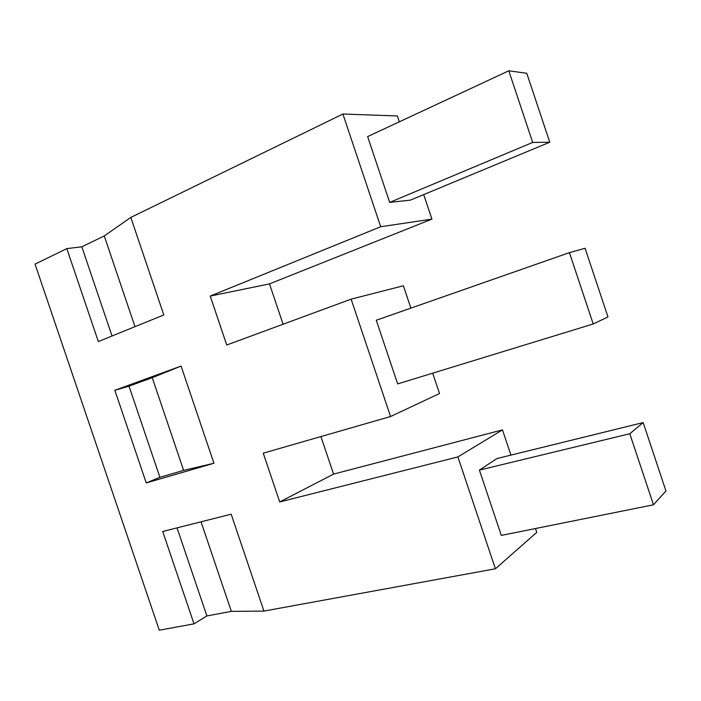 <?xml version="1.0" encoding="UTF-8"?>
<svg xmlns="http://www.w3.org/2000/svg" width="701" height="701" viewBox="0 0 701 701"><rect width="100%" height="100%" fill="white"/><g stroke="black" fill="none" stroke-linecap="round" stroke-linejoin="round"><path stroke-width="1.05" d="M479.414 470.099L501.303 535.415L653.472 504.79L665.95 490.98L643.168 422.589L629.787 433.744L479.414 470.099L496.956 458.55L643.168 422.589M653.472 504.79L629.787 433.744M177.046 527.879L206.883 615.942L231.348 611.377L263.935 611.079L231.172 514.201L162.711 531.498L194.011 623.855L206.883 615.942M201.038 521.816L231.348 611.377M320.927 436.574L333.562 474.095L279.717 501.942L457.893 456.929L502.477 429.888L510.924 455.115M457.893 456.929L495.405 568.783L536.773 532.348L535.503 528.536M333.562 474.095L502.477 429.888M495.405 568.783L263.935 611.079M194.011 623.855L159.293 630.199L35.05 264.119L66.823 248.627L98.324 341.571L163.797 314.951L130.815 217.424L342.894 114.026L380.696 226.738L431.921 219.124L423.702 194.589M279.717 501.942L263.252 453.17L390.562 416.525L351.122 299.152L403.382 285.78L410.874 308.125M342.894 114.026L397.379 115.954L399.342 121.816M351.122 299.152L226.747 345.006L210.221 296.067L269.499 283.887L431.921 219.124M269.499 283.887L283.09 324.239M390.562 416.525L439.509 393.524L432.683 373.177M210.221 296.067L380.696 226.738M181.077 366.062L114.841 390.291L146.246 482.936L213.945 463.256L181.077 366.062L152.24 377.681L183.618 470.38L213.945 463.256M607.969 316.94L593.204 323.985L569.422 252.64L585.09 248.277L607.969 316.94M152.24 377.681L129.028 386.155L159.907 477.302L183.618 470.38M569.422 252.64L376.271 320.234L397.651 383.911L593.204 323.985M129.028 386.155L114.841 390.291M146.246 482.936L159.907 477.302M389.686 202.396L367.631 136.599L508.803 70.801L532.681 142.434L389.686 202.396L410.4 200.118L549.759 142.224L532.681 142.434M508.803 70.801L526.793 73.29L549.759 142.224M66.823 248.627L81.815 246.805L104.265 235.948L134.978 326.666M81.815 246.805L112.037 335.998M104.265 235.948L130.815 217.424"/></g></svg>
